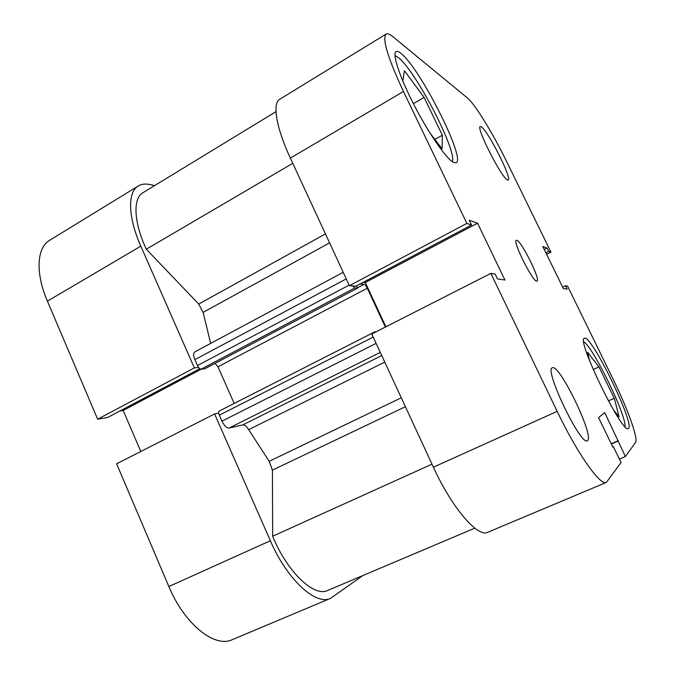 <?xml version="1.0" encoding="UTF-8"?>
<svg xmlns="http://www.w3.org/2000/svg" width="675" height="675" viewBox="0 0 675 675"><rect width="100%" height="100%" fill="white"/><g stroke="black" fill="none" stroke-linecap="round" stroke-linejoin="round"><path stroke-width="1.01" d="M394.976 55.62L397.929 57.265C415.015 69.466 457.388 150.989 452.326 161.705M583.791 341.803C593.359 347.431 626.476 415.412 625.042 426.701M552.487 367.757L552.352 367.808C543.712 368.744 580.736 446.226 587.326 440.758L587.613 440.564C594.413 436.016 559.524 363.918 552.487 367.757M481.486 126.959L480.263 126.562C475.706 126.959 501.339 177.457 507.313 179.871L508.208 180.048C512.435 179.204 488.388 131.431 481.486 126.959M516.847 240.3L516.333 240.3C512.266 240.84 532.55 281.593 536.692 281.171L537.03 281.129C540.894 280.277 521.53 241.144 516.847 240.3M400.705 53.19C398.613 51.536 397.069 50.996 396.073 51.562C391.947 53.637 399.845 77.574 414.408 105.663C428.929 133.743 446.352 158.76 453.389 162.38L456.148 162.802C466.315 159.452 419.546 67.019 400.705 53.19M584.592 338.217L584.398 338.276C575.691 338.276 622.342 434.498 628.29 428.558L628.577 428.338C634.643 423.208 591.562 335.18 584.592 338.217M433.401 467.193L557.17 411.353C577.294 453.592 600.556 486.38 606.361 482.423L487.738 532.28C477.875 537.857 451.988 507.954 433.401 467.193L371.756 333.99L490.868 273.392L495.163 274.101L497.483 278.927L504.917 280.015L477.546 223.206L469.26 220.253L471.547 225.011L466.855 223.408L403.456 91.488L290.351 158.093C276.159 127.685 272.219 103.224 279.737 99.276L386.151 34.045C381.966 38.568 387.728 57.721 403.456 91.488M363.167 282.336L365.31 282.513L385.898 326.801M466.855 223.408L349.405 285.694L355.927 286.158L471.547 225.011M349.405 285.694L290.351 158.093M386.151 34.045C387.534 33.261 389.703 34.079 392.656 36.509L467.286 97.858C474.896 103.925 493.18 133.836 506.765 161.772L550.952 252.113L548.716 251.345L547.079 248.003L542.793 246.468L563.347 288.571L567.186 289.136L565.54 285.761L567.574 286.09L613.111 379.215C627.607 408.67 638.542 438.801 635.487 442.496L625.396 456.536L604.733 412.636L598.548 417.614L612.833 447.069L613.305 446.521L621.076 462.535L606.361 482.423M557.17 411.353L490.868 273.392M550.952 252.113L546.615 254.298M625.396 456.536L619.405 459.084M477.546 223.206L365.31 282.513M613.305 446.521L612.697 446.782M618.359 440.665L611.229 443.753M617.929 441.172L611.356 444.007M565.54 285.761L562.663 287.17M547.079 248.003L544.244 249.446M548.716 251.345L545.873 252.788M589.596 360.779L587.63 352.325L598.97 366.896L614.301 398.309L619.093 416.863L613.474 409.953M614.301 398.309L608.403 400.942M598.97 366.896L593.198 369.554M402.832 81.118L404.392 70.681L424.094 97.403L442.353 135.228L442.066 148.854L429.781 132.739M442.353 135.228L434.894 139.447M424.094 97.403L413.37 103.646M474.787 528.145L327.687 590.456C314.128 597.468 287.288 572.113 272.658 536.245L272.422 470.138L269.198 461.312L248.662 429.654C246.594 426.313 244.654 424.727 242.823 424.896L381.729 355.548M380.27 352.384L229.129 428.051L242.823 424.896M229.129 428.051C226.657 428.11 224.269 425.815 221.965 421.166L376.102 343.381M373.191 337.095L219.324 415.159L221.965 421.166M219.324 415.159C218.472 413.024 218.464 411.64 219.299 411.007L219.527 410.923M357.404 287.82L364.129 284.276C365.074 284.572 366.137 285.896 367.301 288.242L217.966 366.787L234.183 403.431M217.966 366.787L215.055 363.378M356.493 285.863L357.564 288.157L204.837 368.769L201.133 369.166C199.842 369.065 198.627 367.858 197.48 365.555L194.873 359.632C193.286 355.657 193.252 353.084 194.788 351.911L343.212 272.312M210.668 343.389L203.116 312.39L198.745 304.071L146.298 249.218C133.692 222.337 132.756 198.307 142.889 192.746L275.999 111.653M352.603 285.922L354.788 287.972L201.133 369.166M357.564 288.157L354.788 287.972M364.129 284.276L360.096 283.956M367.301 288.242L385.358 327.071M219.299 411.007L374.912 331.805L376.27 331.695M374.912 331.805L374.608 332.539M272.658 536.245L431.992 464.155M146.298 249.218L292.773 163.325M270.354 540.742C287.018 579.538 315.866 605.846 330.564 598.345L232.208 639.689C214.793 648.253 184.376 624.071 168.86 586.533L270.354 540.742L214.599 413.952L218.717 413.134M330.564 598.345L362.922 575.53M198.619 367.47L194.358 367.909L140.813 246.156C127.887 217.156 127.448 192.012 138.307 185.963C141.564 184.022 145.513 183.566 150.171 184.596L154.643 185.583M119.931 410.974L123.179 410.451L140.797 451.499M140.813 246.156L47.41 301.16L97.647 419.192L107.536 417.53L199.851 368.71M47.41 301.16C35.252 273.046 36.804 247.607 49.553 240.368L138.307 185.963M168.86 586.533L116.623 463.792L214.599 413.952M97.647 419.192L194.358 367.909M123.179 410.451L201.361 369.141M269.198 461.312L401.288 397.803M384.758 362.095L248.662 429.654M405.405 406.704L272.422 470.138M329.586 242.873L203.116 312.39M198.745 304.071L325.443 233.913M197.48 365.555L349.127 285.095M346.258 278.893L194.873 359.632"/></g></svg>
